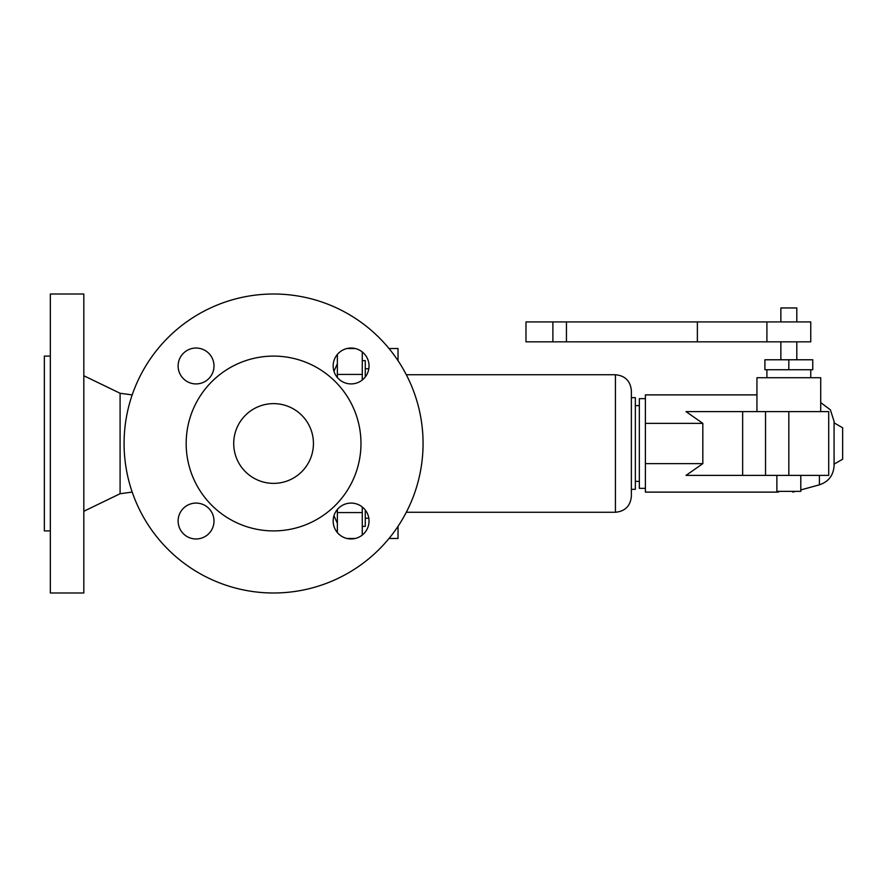 <?xml version="1.0" encoding="UTF-8"?>
<svg xmlns="http://www.w3.org/2000/svg" width="887" height="887" viewBox="0 0 887 887"><rect width="100%" height="100%" fill="white"/><g stroke="black" fill="none" stroke-linecap="round" stroke-linejoin="round"><path stroke-width="1.33" d="M50.326 530.903L44.35 530.903L44.35 356.097L50.326 356.097M83.821 443.5L83.821 294.007L50.326 294.007L50.326 592.993L83.821 592.993L83.821 443.5M132.196 492.085L120.089 493.726L120.089 393.274L83.821 375.733M362.273 526.379L365.267 526.379L365.267 510.014M423.066 443.5A149.493 149.493 0 0 1 273.573 592.993A149.493 149.493 0 0 1 124.08 443.5A149.493 149.493 0 0 1 273.573 294.007A149.493 149.493 0 0 1 423.066 443.5M360.976 443.5A87.403 87.403 0 0 1 273.573 530.903A87.403 87.403 0 0 1 186.17 443.5A87.403 87.403 0 0 1 273.573 356.097A87.403 87.403 0 0 1 360.976 443.5M233.713 443.5A39.871 39.871 0 0 1 273.573 403.629A39.871 39.871 0 0 1 313.444 443.5A39.871 39.871 0 0 1 273.573 483.371A39.871 39.871 0 0 1 233.713 443.5M351.097 503.084A17.94 17.94 0 0 1 369.036 521.024A17.94 17.94 0 0 1 351.097 538.963A17.94 17.94 0 0 1 333.157 521.024A17.94 17.94 0 0 1 351.097 503.084M196.06 538.963A17.94 17.94 0 0 1 178.121 521.024A17.94 17.94 0 0 1 196.06 503.084A17.94 17.94 0 0 1 214 521.024A17.94 17.94 0 0 1 196.06 538.963M196.06 348.037A17.94 17.94 0 0 1 214 365.976A17.94 17.94 0 0 1 196.06 383.916A17.94 17.94 0 0 1 178.121 365.976A17.94 17.94 0 0 1 196.06 348.037M351.097 383.916A17.94 17.94 0 0 1 333.157 365.976A17.94 17.94 0 0 1 351.097 348.037A17.94 17.94 0 0 1 369.036 365.976A17.94 17.94 0 0 1 351.097 383.916M365.267 376.986L365.267 360.621L362.273 360.621M337.359 532.555L337.359 509.482M337.359 377.518L337.359 354.445M362.273 351.951L362.273 380.013M362.273 506.987L362.273 535.049M355.232 348.524L346.961 348.524M355.232 538.476L346.961 538.476M389.027 538.476L398.03 538.476L398.03 526.313M389.027 348.524L398.03 348.524L398.03 360.687M615.423 512.265L615.423 374.735C625.102 375.678 630.424 380.989 631.367 390.679L631.367 496.321C630.424 506.011 625.102 511.322 615.423 512.265L406.313 512.265M631.367 397.653L635.347 397.653L635.347 489.347L631.367 489.347M645.392 398.651L639.339 398.651L639.339 488.349L645.392 488.349M779.629 491.343L778.132 492.119L645.392 492.119L645.392 394.881L756.944 394.881M756.944 411.612L756.944 377.718L820.719 377.718L820.719 411.612M810.762 369.746L810.762 377.718M766.911 369.746L766.911 377.718M788.831 359.778L764.916 359.778L764.916 369.746L812.747 369.746L812.747 359.778L788.831 359.778L788.831 369.746M796.803 341.839L796.803 359.778M780.859 341.839L780.859 359.778M525.98 341.839L810.762 341.839L810.762 321.914L525.98 321.914L525.98 341.839M780.859 321.914L780.859 307.955L796.803 307.955L796.803 321.914M778.132 492.119C797.757 492.119 797.757 492.119 778.132 492.119C797.757 492.119 797.757 492.119 778.132 492.119M702.826 463.635L702.826 423.365L686.039 411.612L742.652 411.612L742.652 475.388L686.039 475.388L702.826 463.635L645.392 463.635M776.868 475.388L776.868 491.343L800.795 491.343L800.795 475.388M702.826 423.365L645.392 423.365M820.719 402.587L830.398 409.861L834.079 421.403L834.079 465.597C833.503 475.299 828.602 481.708 819.411 484.823L800.795 489.923M788.831 475.388L828.702 475.388L828.702 411.612L788.831 411.612L788.831 475.388L742.652 475.388M834.079 422.855L842.65 427.789L842.65 459.211L834.079 464.145M742.652 411.612L788.831 411.612M362.273 374.436L337.359 374.436M362.273 512.564L337.359 512.564M697.37 341.839L697.37 321.914M566.449 341.839L566.449 321.914M552.889 341.839L552.889 321.914M819.411 475.388L819.411 484.823M765.525 411.612L765.525 475.388M120.089 493.726L83.821 511.267M333.955 371.276L337.359 363.77M368.815 518.252L365.267 518.252M639.339 405.625L635.347 405.625M766.911 321.914L766.911 341.839M795.617 491.343L792.767 492.119M368.815 368.748L365.267 368.748M615.423 374.735L406.313 374.735M639.339 481.375L635.347 481.375M132.196 394.915L120.089 393.274M333.955 515.724L337.359 523.23"/></g></svg>
